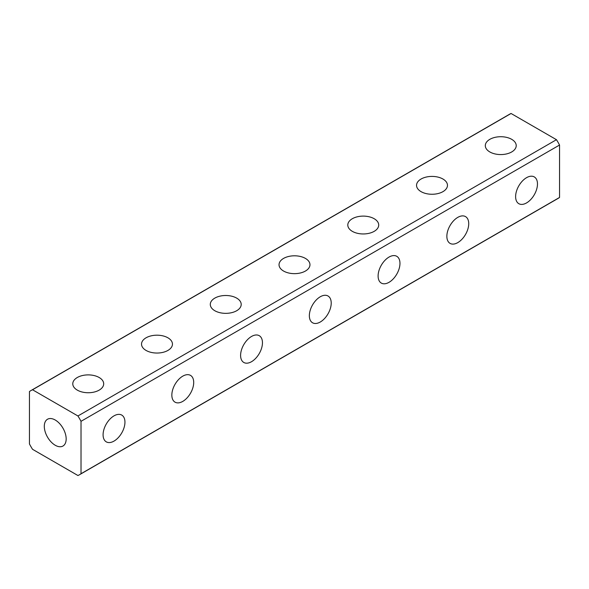 <?xml version="1.0" encoding="UTF-8"?>
<svg xmlns="http://www.w3.org/2000/svg" width="589" height="589" viewBox="0 0 589 589"><rect width="100%" height="100%" fill="white"/><g stroke="black" fill="none" stroke-linecap="round" stroke-linejoin="round"><path stroke-width="0.88" d="M55.233 445.262A15.461 8.923 60 0 1 45.132 431.641A15.461 8.923 60 0 1 47.503 419.25A15.461 8.923 60 0 1 55.233 420.016A15.461 8.923 60 0 1 65.335 433.637A15.461 8.923 60 0 1 62.964 446.028A15.461 8.923 60 0 1 55.233 445.262M526.551 177.679A15.461 8.923 -60 0 1 534.275 176.914A15.461 8.923 -60 0 1 536.645 189.297A15.461 8.923 -60 0 1 526.551 202.925A15.461 8.923 -60 0 1 518.821 203.691A15.461 8.923 -60 0 1 516.45 191.3A15.461 8.923 -60 0 1 526.551 177.679M457.793 217.37A15.461 8.923 -60 0 1 465.524 216.605A15.461 8.923 -60 0 1 467.894 228.996A15.461 8.923 -60 0 1 457.793 242.616A15.461 8.923 -60 0 1 450.062 243.382A15.461 8.923 -60 0 1 447.692 230.998A15.461 8.923 -60 0 1 457.793 217.37M389.034 257.069A15.461 8.923 -60 0 1 396.765 256.303A15.461 8.923 -60 0 1 399.136 268.687A15.461 8.923 -60 0 1 389.034 282.315A15.461 8.923 -60 0 1 381.311 283.081A15.461 8.923 -60 0 1 378.941 270.69A15.461 8.923 -60 0 1 389.034 257.069M320.283 296.76A15.461 8.923 -60 0 1 328.014 295.995A15.461 8.923 -60 0 1 330.385 308.386A15.461 8.923 -60 0 1 320.283 322.006A15.461 8.923 -60 0 1 312.553 322.772A15.461 8.923 -60 0 1 310.182 310.388A15.461 8.923 -60 0 1 320.283 296.76M251.525 336.459A15.461 8.923 -60 0 1 259.256 335.693A15.461 8.923 -60 0 1 261.626 348.077A15.461 8.923 -60 0 1 251.525 361.705A15.461 8.923 -60 0 1 243.802 362.471A15.461 8.923 -60 0 1 241.431 350.08A15.461 8.923 -60 0 1 251.525 336.459M182.774 376.15A15.461 8.923 -60 0 1 190.505 375.384A15.461 8.923 -60 0 1 192.875 387.776A15.461 8.923 -60 0 1 182.774 401.396A15.461 8.923 -60 0 1 175.043 402.162A15.461 8.923 -60 0 1 172.673 389.778A15.461 8.923 -60 0 1 182.774 376.15M114.016 415.849A15.461 8.923 -60 0 1 121.746 415.083A15.461 8.923 -60 0 1 124.117 427.474A15.461 8.923 -60 0 1 114.016 441.095A15.461 8.923 -60 0 1 106.285 441.86A15.461 8.923 -60 0 1 103.922 429.469A15.461 8.923 -60 0 1 114.016 415.849M146.057 350.433A15.461 8.923 180 0 1 141.529 344.116A15.461 8.923 180 0 1 151.071 335.87A15.461 8.923 180 0 1 167.924 337.806A15.461 8.923 180 0 1 172.452 344.116A15.461 8.923 180 0 1 162.91 352.362A15.461 8.923 180 0 1 146.057 350.433M77.306 390.124A15.461 8.923 180 0 1 72.778 383.814A15.461 8.923 180 0 1 82.32 375.568A15.461 8.923 180 0 1 99.166 377.505A15.461 8.923 180 0 1 103.693 383.814A15.461 8.923 180 0 1 94.152 392.06A15.461 8.923 180 0 1 77.306 390.124M214.816 310.734A15.461 8.923 180 0 1 210.288 304.425A15.461 8.923 180 0 1 219.83 296.179A15.461 8.923 180 0 1 236.675 298.115A15.461 8.923 180 0 1 241.203 304.425A15.461 8.923 180 0 1 231.661 312.671A15.461 8.923 180 0 1 214.816 310.734M283.567 271.043A15.461 8.923 180 0 1 279.039 264.726A15.461 8.923 180 0 1 288.581 256.48A15.461 8.923 180 0 1 305.433 258.416A15.461 8.923 180 0 1 309.961 264.726A15.461 8.923 180 0 1 300.419 272.972A15.461 8.923 180 0 1 283.567 271.043M352.325 231.344A15.461 8.923 180 0 1 347.797 225.035A15.461 8.923 180 0 1 357.339 216.789A15.461 8.923 180 0 1 374.184 218.718A15.461 8.923 180 0 1 378.712 225.035A15.461 8.923 180 0 1 369.17 233.281A15.461 8.923 180 0 1 352.325 231.344M421.076 191.646A15.461 8.923 180 0 1 416.548 185.336A15.461 8.923 180 0 1 426.09 177.09A15.461 8.923 180 0 1 442.943 179.027A15.461 8.923 180 0 1 447.471 185.336A15.461 8.923 180 0 1 437.929 193.582A15.461 8.923 180 0 1 421.076 191.646M489.834 151.955A15.461 8.923 180 0 1 485.307 145.645A15.461 8.923 180 0 1 494.848 137.399A15.461 8.923 180 0 1 511.694 139.328A15.461 8.923 180 0 1 516.222 145.645A15.461 8.923 180 0 1 506.68 153.891A15.461 8.923 180 0 1 489.834 151.955M79.522 474.712L558.055 198.434A48.578 28.044 -120 0 0 559.55 197.455L559.55 145.034A48.578 28.044 -120 0 0 556.465 139.696L511.068 113.486A48.578 28.044 -120 0 0 509.478 114.288L30.945 390.566A48.578 28.044 -120 0 0 29.45 391.545L29.45 443.966A48.578 28.044 -120 0 0 32.535 449.304L77.932 475.514A48.578 28.044 -120 0 0 79.522 474.712A48.578 28.044 -120 0 0 81.017 473.733L81.017 421.319A48.578 28.044 -120 0 0 77.932 415.974L32.535 389.763L511.068 113.486M556.465 139.696L77.932 415.974M32.535 389.763A48.578 28.044 -120 0 0 30.945 390.566M559.55 197.455L81.017 473.733M81.017 421.319L559.55 145.034"/></g></svg>
